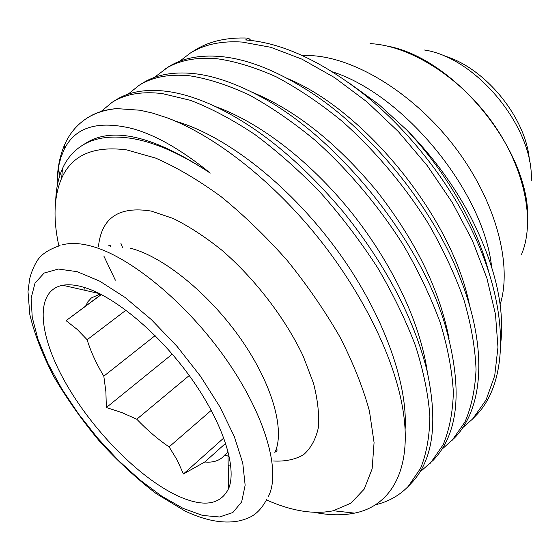 <?xml version="1.0" encoding="UTF-8"?>
<svg xmlns="http://www.w3.org/2000/svg" width="560" height="560" viewBox="0 0 560 560"><rect width="100%" height="100%" fill="white"/><g stroke="black" fill="none" stroke-linecap="round" stroke-linejoin="round"><path stroke-width="0.84" d="M500.122 304.605C512.519 265.202 496.3 202.188 455.945 148.491C415.625 94.787 356.783 58.282 312.046 55.664L302.253 55.503M250.95 40.453L248.472 38.108C226.905 37.163 208.901 41.286 194.467 50.47L189.959 53.312L179.683 61.271M500.787 342.979C504.819 305.809 494.494 263.242 469.826 215.278C453.11 184.079 432.04 155.603 406.63 129.857L378.574 104.244L348.292 82.404M248.472 38.108L245.616 39.949C281.393 42.63 320.67 60.599 363.44 93.87C403.41 125.58 442.309 172.942 466.648 219.898C510.587 303.219 509.971 382.193 475.3 416.178L472.64 418.971M462.763 427.644L472.64 418.964L486.073 399.938L494.711 375.753L497.959 347.214L495.474 314.286L486.864 278.047L472.297 240.296L452.375 202.664L427.329 165.753L398.307 131.537L366.968 101.864L334.621 77.637L301.98 59.171L270.725 47.278L242.312 42.077C221.487 40.691 204.036 44.436 189.959 53.312M441.588 449.61L454.615 437.843C483.322 408.443 488.376 348.537 459.487 276.297C431.921 205.408 368.529 128.352 307.328 90.167C275.051 69.895 245.924 58.66 219.954 56.469C199.241 54.803 181.979 58.324 168.168 67.032L154.315 77.448M451.864 440.72L464.975 421.953C471.492 406.77 475.181 389.249 476.042 369.39C475.209 348.005 471.17 324.814 463.925 299.831C454.846 274.386 442.981 248.948 428.337 223.517C404.313 185.22 373.919 149.324 341.551 120.764C319.837 103.082 298.025 88.431 276.129 76.79C254.716 67.221 234.857 61.18 216.538 58.667C195.839 56.959 178.612 60.438 164.843 69.125M419.706 472.269L433.258 460.208C459.046 433.23 463.008 388.199 445.158 325.122C419.244 237.23 334.04 133.847 257.789 95.158C234.045 82.705 212.583 75.502 193.41 73.556C172.851 71.54 155.834 74.781 142.359 83.279L138.929 85.442L128.128 94.178M430.416 463.183L443.17 444.703C449.421 429.653 452.816 412.202 453.355 392.343C452.179 370.909 447.783 347.599 440.153 322.399C430.682 296.702 418.432 270.949 403.403 245.14C378.819 206.241 347.914 169.624 315.196 140.357C293.272 122.213 271.327 107.107 249.354 95.039C227.913 85.064 208.089 78.666 189.882 75.831C169.337 73.766 152.355 76.972 138.929 85.442M411.201 483.308C433.097 460.523 438.347 422.884 426.944 370.398C413.777 318.22 386.169 265.727 344.12 212.898C300.916 161.434 256.648 125.356 211.33 104.664C194.782 97.391 179.662 92.911 165.949 91.238C145.558 88.851 128.814 91.791 115.703 100.065L112.154 102.298L101.108 111.489M375.382 504.791C388.185 501.837 399.147 495.705 408.261 486.381L420.63 468.223C426.587 453.334 429.667 435.967 429.856 416.115C428.323 394.646 423.535 371.21 415.499 345.8C405.622 319.851 392.966 293.776 377.538 267.589C360.451 241.248 341.39 216.209 320.362 192.479C298.809 170.254 276.92 150.885 254.681 134.379C232.288 119.497 210.84 108.136 190.323 100.296L162.295 93.59C141.925 91.154 125.216 94.052 112.154 102.298M103.824 256.004L115.36 280.203M87.066 118.097C95.326 112.868 105.224 109.704 116.767 108.612C105.623 109.459 96.089 112.392 88.165 117.411L87.066 118.097C77 124.586 69.496 133.518 64.554 144.9C60.592 154.07 58.219 164.388 57.435 175.84M55.713 200.564C56.091 188.58 58.345 177.912 62.482 168.567C66.773 158.977 73.122 151.417 81.543 145.901C93.772 137.907 109.942 135.338 130.039 138.18C153.566 141.687 180.313 153.328 210.273 173.11C181.636 149.898 155.778 135.079 132.699 128.667C97.916 120.106 75.061 127.057 64.148 149.513L60.998 157.185L58.793 165.634L57.169 181.356L57.253 185.773M116.767 108.612L139.93 110.222L152.292 113.008L167.44 117.929C213.129 135.044 269.605 178.157 315.602 234.493C361.641 291.011 394.051 356.888 402.64 408.037C413.133 468.986 391.237 505.904 354.508 513.128C342.328 515.578 328.972 515.319 314.447 512.344M266.539 499.975L267.407 500.353C292.313 511.21 314.307 514.675 333.396 510.734L350.959 503.125L364.168 489.174L372.134 468.881L374.073 442.582L369.432 411.005C363.041 387.674 353.206 363.013 339.941 337.015C324.842 310.779 307.237 285.229 287.119 260.365C265.979 236.516 243.985 215.292 221.144 196.693C198.359 180.054 176.498 167.181 155.547 158.06L126.77 149.905C93.688 145.614 71.974 155.057 61.635 178.227C53.886 196.378 52.969 218.932 58.87 245.882M268.338 496.559C281.253 471.821 265.643 415.534 225.792 358.82C186.046 302.106 128.807 255.549 90.3 245.868C79.457 243.089 70.217 242.732 62.573 244.804M491.603 266.77C483.714 192.045 404.257 94.668 332.542 71.862M529.494 161.35C526.869 118.335 484.694 66.731 443.058 55.587M84.182 287.385C75.88 284.9 68.719 284.2 62.692 285.271C34.314 290.738 38.36 334.887 65.324 382.368C92.232 429.975 138.866 477.694 177.478 495.775C203.42 507.605 220.5 505.141 228.704 488.39C237.216 467.635 222.999 422.814 191.17 378.217C159.411 333.62 114.8 296.45 84.182 287.385M211.274 410.347L169.106 446.887L177.135 459.984L183.442 473.97L204.806 461.979C212.254 462.7 218.197 461.118 222.628 457.226L224.546 455.196L227.983 456.008L229.446 457.303M228.2 451.899L224.546 455.196M204.806 461.979L225.68 443.282M155.113 335.622L103.81 376.173L105.889 391.664L106.358 407.533L121.926 412.601L136.773 419.216C147.35 430.241 158.13 439.467 169.106 446.887M136.773 419.216L189.238 375.529M101.199 294.448L66.087 320.663L77.294 329.49L87.143 339.745C90.657 351.316 96.215 363.461 103.81 376.173M87.143 339.745L125.965 310.198M100.303 293.993L91.434 297.885L87.892 301.742L85.687 305.935M101.367 294.539L66.087 320.663M172.263 354.116L106.358 407.533M223.832 437.962L183.442 473.97M120.876 243.243L122.661 247.751M210.273 173.11C154.14 135.947 112.525 126.049 85.428 143.402L81.543 145.901M405.083 429.744C408.219 382.2 381.71 309.736 334.334 246.477C286.377 182.301 224.287 135.198 175.994 121.373M427.343 372.099C420.385 323.246 392.623 263.977 351.141 212.044C309.428 160.293 259.007 122.199 215.754 106.694M449.078 338.814C439.684 289.947 415.611 240.73 376.866 191.177C336.777 142.905 295.106 109.879 251.86 92.092M469.588 305.501C452.606 218.183 365.218 110.712 287.812 78.68M488.754 271.964C476.245 224.119 446.376 172.011 406.63 129.857M273.511 461.006C285.012 461.629 294.959 459.585 303.352 454.874C310.632 448.588 315.602 439.677 318.262 428.134C319.424 415.184 317.842 400.246 313.523 383.32L303.254 356.286C285.474 318.591 255.227 279.083 221.97 250.306C205.261 236.908 189.007 226.303 173.201 218.484L151.326 211.092C119.126 205.912 101.514 217.665 98.49 246.344M228.193 465.493L230.846 466.291M274.68 452.984C285.397 431.2 272.818 384.762 240.919 339.122C209.09 293.482 162.785 256.207 130.27 248.192M84.777 287.567L85.029 290.325M77.14 271.663L58.317 269.038L44.135 273.056L35.035 283.066L31.122 298.172L32.242 317.359L38.059 339.556L48.09 363.72L61.782 388.822L78.505 413.903L97.608 438.053L118.391 460.397L140.112 480.095L161.973 496.342L183.113 508.368L202.622 515.445L219.527 516.985L232.848 512.533L241.661 501.893L245.147 485.226L242.76 463.078L234.276 436.478L219.94 406.924L200.494 376.243L177.121 346.479L151.396 319.627L125.041 297.437L99.778 281.19L77.14 271.663M521.584 254.254C535.416 221.305 524.881 167.944 492.331 122.36C459.816 76.762 409.612 45.493 370.048 43.617M424.522 50.022C476.63 57.771 534.044 128.016 531.265 180.621M411.194 483.308L408.261 486.381M64.148 149.513L64.554 144.9M333.396 510.734L354.508 513.128M61.635 178.227L62.482 168.567M276.374 451.444C277.396 450.114 277.333 449.386 276.178 449.274M60.025 245.602C48.797 249.319 41.153 254.415 37.1 260.883C33.922 266.035 31.444 272.006 29.659 278.817L28 291.669L29.792 314.363C34.251 333.424 42.231 354.109 53.732 376.425C66.864 398.797 82.18 420.455 99.673 441.42C117.971 461.419 136.864 478.849 156.338 493.703L184.716 510.853C209.615 522.823 227.647 523.264 239.281 520.863C251.489 517.909 259.042 513.583 267.05 498.904M108.388 245.903C109.893 245.168 110.586 245.371 110.474 246.526M387.688 46.151C454.447 58.457 528.955 149.618 527.723 217.49M227.983 456.008L228.704 488.39M98.133 292.922L97.748 293.202M99.54 293.608L62.692 285.271M59.955 175.056L58.268 168.623"/></g></svg>
